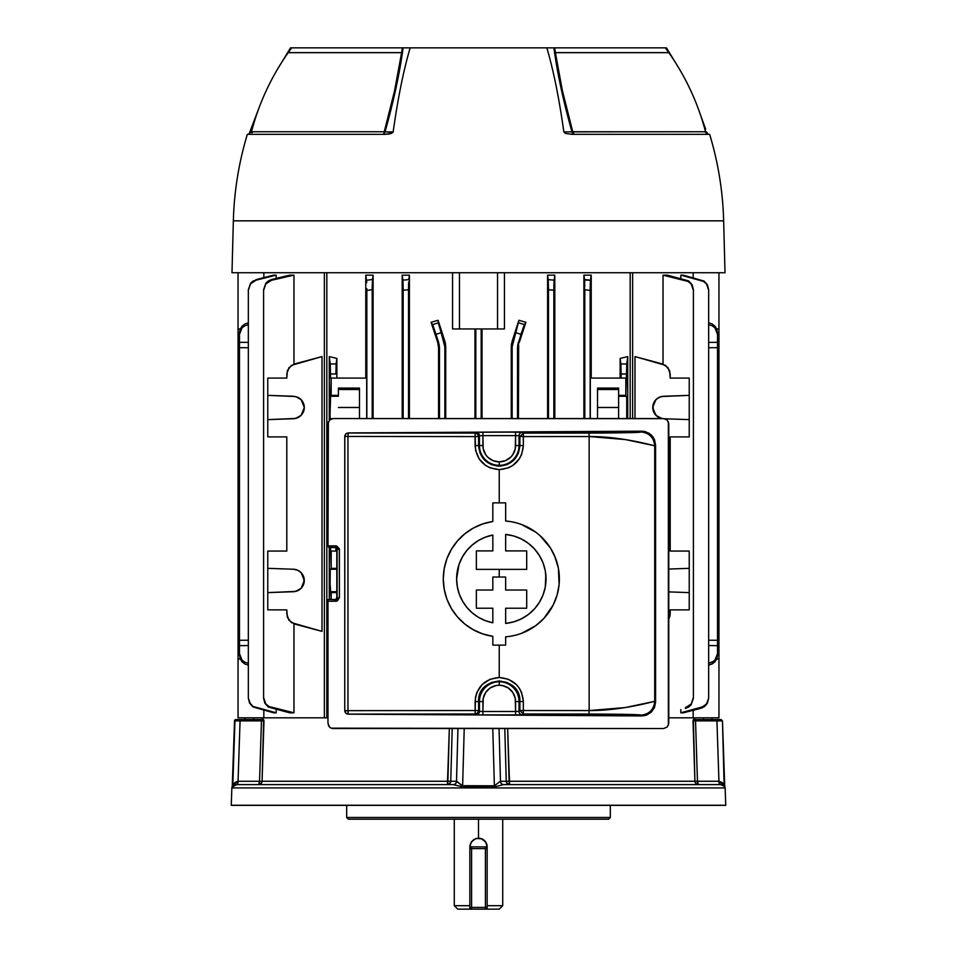 <?xml version="1.0" encoding="UTF-8"?>
<svg xmlns="http://www.w3.org/2000/svg" width="957" height="957" viewBox="0 0 957 957"><rect width="100%" height="100%" fill="white"/><g stroke="black" fill="none" stroke-linecap="round" stroke-linejoin="round"><path stroke-width="1.44" d="M470.019 845.187L470.031 845.127A8.649 8.649 0 0 0 469.851 846.873L469.851 848.608L470.521 843.548L472.387 840.76L475.162 838.894L478.5 838.224L478.5 819.192L478.5 838.224L481.826 838.894L484.613 840.76L486.479 843.548L487.149 846.873L487.149 848.608L485.414 848.608L485.414 907.415L471.586 907.415L471.586 848.608L485.414 848.608L485.414 907.415L471.586 907.415L471.586 909.15L469.851 909.15L469.851 907.415L469.851 909.15L499.255 909.15L502.724 905.693L487.149 905.693L502.724 905.693L502.724 819.192M457.769 909.15L469.851 909.15L457.745 909.15L454.276 905.693L469.851 905.693L454.276 905.693L454.276 819.192M481.586 838.799L485.689 842.052L487.149 846.873L487.149 907.415A1.735 1.735 0 0 1 485.414 909.15L485.414 907.415L487.149 907.415L487.149 909.15L485.414 909.15A1.735 1.735 0 0 0 487.149 907.415L487.149 909.15L499.231 909.15M473.691 839.684L476.789 838.392A8.649 8.649 0 0 0 475.162 838.894L471.311 842.064L469.851 846.873M476.789 838.392L481.826 838.894M487.149 846.873A8.649 8.649 0 0 0 478.213 838.224M469.851 848.608L469.851 907.415L471.586 909.15L485.414 909.15L485.414 907.415L487.149 907.415L487.149 848.608L485.414 846.873A1.735 1.735 0 0 1 487.149 848.608L485.414 848.608L485.414 846.873L485.414 848.608L469.851 848.608L469.851 907.415L471.586 907.415L469.851 907.415A1.735 1.735 0 0 0 471.586 909.15L471.586 846.873L485.414 846.873L471.586 846.873L469.851 848.608A1.735 1.735 0 0 1 471.586 846.873L471.586 848.608L469.851 848.608M330.273 396.258L338.383 396.258L338.383 388.075L338.383 396.258L330.273 396.258L330.009 415.302L330.273 396.258L331.17 395.361L338.383 395.361L331.17 395.361L331.17 378.087L366.687 378.087L366.687 418.556L366.687 378.087L330.512 378.087L330.512 373.996L335.871 373.996L336.864 358.432L329.28 356.59L336.864 358.432L329.28 356.59L329.28 420.314L329.28 356.59L330.512 378.087L331.17 378.087L330.009 415.302L330.273 418.723L330.129 417.766L330.273 418.723L331.864 418.723L330.273 418.723M330.273 569.236L336.828 569.236L330.273 569.236L330.009 588.292L330.273 569.236L331.17 568.338L336.828 568.338L331.17 568.338L331.17 551.065L336.828 551.065L330.512 551.065L330.512 547.607L331.17 568.338L330.129 570.205L329.902 580.48L331.17 599.501L331.17 592.61L336.828 592.61L331.17 592.61L330.129 590.744L330.273 591.713L336.828 591.713L330.273 591.713M326.827 272.733L326.827 717.822L326.827 272.733M452.565 328.957L452.565 272.733L452.565 328.957L459.468 328.957L452.565 328.957M474.971 418.556L474.971 328.957L474.971 418.556M329.28 599.501L329.28 547.56L329.28 599.501M373.11 275.149L373.11 418.556L373.11 275.149L372.273 283.236L373.11 275.149L365.777 275.149L373.11 275.149L372.476 279.516L373.11 275.149M366.722 282.65L366.555 280.245L372.476 279.516L366.555 280.245L365.777 275.149L365.777 378.087L365.777 275.149L366.615 280.784M336.864 358.432L336.864 378.087L336.864 358.432L336.146 363.959L330.237 363.959L329.28 356.59L336.864 358.432M403.053 282.566L402.885 280.138L408.795 279.647L402.885 280.138L402.191 275.149L402.191 418.556L402.191 275.149L409.405 275.149L409.405 418.556L409.405 275.149L408.795 279.647L409.405 275.149L402.191 275.149L403.16 288.5L403.16 418.556L403.16 290.21L408.531 289.768L408.639 282.1M445.519 343.994L445.735 418.556L445.735 346.697L444.897 341.35L445.519 343.994M439.275 344.987L439.49 418.556L439.49 347.69L438.569 347.834L438.569 418.556L438.569 347.834L439.49 347.69L436.045 334.34L441.141 332.677L438.091 320.26L444.897 341.35L438.091 320.26L431.105 322.306L438.091 320.26L444.897 341.35L444.012 341.493L444.849 346.841L445.735 346.697L444.897 341.35L444.012 341.493L441.141 332.677L444.849 346.841L444.849 418.556L444.849 346.841L445.735 346.697M438.641 342.343L439.49 347.69L438.641 342.343L437.72 342.486L438.569 347.834L437.72 342.486L431.105 322.306L437.72 342.486L431.105 322.306L433.413 326.684L438.641 342.343L437.72 342.486L431.105 322.306L438.091 320.26L444.897 341.35M238.054 717.822L263.833 717.822L263.833 710.297L263.833 717.822L238.054 717.822L238.054 328.957L238.054 717.822M324.375 717.822L326.827 717.822L324.375 717.822L324.375 272.733L324.375 717.822M693.167 717.822L718.946 717.822L718.946 328.957L716.757 328.957L718.946 328.957L718.946 659.014L716.757 659.014L718.946 659.014L718.946 717.822L693.167 717.822L693.167 710.297L693.167 717.822M263.833 272.733L263.833 277.674L263.833 272.733M276.178 275.149L276.178 278.403L276.178 275.149L273.606 275.149L276.178 275.149L256.165 280.138L276.178 275.149M248.33 698.203L250.519 704.137L253.031 706.457L276.178 712.809L276.178 709.568L276.178 712.809L273.606 712.809L276.178 712.809L253.031 706.457L249.586 702.701L248.33 697.749L248.33 290.21L250.519 283.822L256.153 279.647L250.519 283.38L248.33 289.768L248.33 698.203L249.586 703.156L253.031 706.924L273.606 712.809L253.031 706.924L249.586 703.156L248.33 698.203L248.33 289.768L250.519 283.822L256.165 280.138L253.019 281.047L250.519 283.38L248.33 289.768M286.801 378.087L286.801 373.996L286.801 378.087L267.769 378.087L267.769 395.361L267.769 378.087L286.801 378.087L287.351 370.658L291.406 365.359L322.007 356.59L322.007 631.369L291.406 622.6L287.351 617.313L286.801 609.884L267.769 609.884L267.769 592.61L267.769 609.884L286.801 609.884L286.801 613.975L286.801 609.884M293.978 275.149L293.978 364.115L293.978 275.149L289.684 275.149L293.978 275.149L271.609 280.245L293.978 275.149M263.594 698.239L265.831 704.041L268.403 706.374L293.978 712.809L293.978 623.844L293.978 712.809L289.684 712.809L293.978 712.809L269.958 707.187L265.831 704.041L263.594 697.569L263.594 290.402L265.831 283.918L271.585 279.516L265.831 283.236L263.594 289.72L263.594 698.239L264.874 703.275L268.391 707.079L289.684 712.809L268.391 707.079L264.874 703.275L263.594 698.239L263.594 289.72L265.831 283.918L271.609 280.245L271.585 279.516L268.391 280.891L265.831 283.236L263.594 289.72M482.029 328.957L482.029 418.556L482.029 328.957M504.435 272.733L504.435 328.957L497.532 328.957L497.532 272.733L497.532 328.957L504.435 328.957L504.435 272.733M630.173 418.556L630.173 272.733L630.173 418.556M548.205 279.731L547.595 275.149L547.595 418.556L547.595 275.149L554.809 275.149L554.809 418.556L554.809 275.149L547.595 275.149L548.469 288.057L548.469 418.556L548.469 289.768L553.84 290.21L554.809 275.149L554.115 280.138L548.205 279.647L547.595 275.149L548.205 279.647L554.115 280.138L553.995 281.514L554.055 280.688M518.646 345.13L518.431 418.556L518.431 347.834L517.51 347.69L518.431 347.834L518.646 345.13M518.359 342.343L519.28 342.486L525.895 322.306L519.28 342.486L525.895 322.306L518.909 320.26L525.895 322.306L523.144 327.892L517.725 344.987L517.51 418.556L517.51 347.69L518.359 342.343L519.28 342.486L525.895 322.306L518.909 320.26L511.481 343.994L515.859 332.677L520.955 334.34L517.51 347.69M511.265 346.697L511.265 418.556L511.481 343.994L511.265 346.697L512.151 346.841L512.151 418.556L512.151 346.841L518.909 320.26L512.103 341.35L511.265 346.697L512.151 346.841L512.988 341.493L512.103 341.35M583.89 275.149L591.223 275.149L591.223 378.087L591.223 275.149L583.89 275.149L584.583 280.066L590.445 280.245L591.223 275.149L590.445 280.245L584.524 279.516L583.89 275.149L583.89 418.556L583.89 275.149M627.72 356.59L627.72 418.556L627.72 356.59L620.136 358.432L627.72 356.59L620.136 358.432L621.129 378.087L621.129 373.996L626.488 373.996L627.72 356.59L626.763 363.959L620.854 363.959L620.136 358.432L627.72 356.59M620.136 378.087L620.136 358.432L620.136 378.087M359.485 388.075L359.485 418.556L359.485 388.075L338.383 388.075L359.485 388.075M641.884 358.432L662.507 363.959L634.993 356.59L634.993 418.556L634.993 356.59L665.593 365.359L669.649 370.658L670.199 378.087L689.231 378.087L689.231 395.361L661.407 396.533L657.495 398.279L654.516 401.366L652.901 405.349L653.511 411.701L657.495 416.702L661.981 418.556L655.856 415.302L652.698 407.491L655.856 399.679L659.373 397.215L663.548 396.258A11.245 11.245 0 0 0 661.981 418.556M670.199 436.894L689.231 436.894L689.231 419.621L665.067 418.783L689.231 419.621L689.231 436.894L670.199 436.894L670.199 551.065L689.231 551.065L689.231 568.338L668.764 569.056L689.231 568.338L689.231 551.065L670.199 551.065L670.199 436.894L670.199 551.065M670.199 609.884L689.231 609.884L689.231 592.61L668.764 591.893L689.231 592.61L689.231 609.884L670.199 609.884L670.067 615.662L668.764 619.251L670.199 613.975L670.199 609.884L670.199 613.975M663.548 396.258L689.231 395.361L689.231 419.621L689.231 378.087L670.199 378.087L670.199 373.996L670.199 378.087M689.231 592.61L689.231 568.338L689.231 592.61M618.617 418.723L618.617 407.491L597.515 407.491L618.617 407.491L618.617 396.258L626.727 396.258L626.931 398.279L625.83 395.361L626.488 373.996L626.488 378.087L590.313 378.087L590.313 418.556L590.313 378.087L625.83 378.087L625.83 395.361L626.931 398.279M627.098 405.349L627.098 409.632M597.515 418.556L597.515 388.075L618.617 388.075L618.617 395.361L625.83 395.361L618.617 395.361L618.617 388.075L597.515 388.075L597.515 418.556M297.627 397.215L293.452 396.258L267.769 395.361L267.769 436.894L267.769 419.621L295.593 418.448L301.144 415.302L303.489 411.701L304.302 407.491L303.489 403.28L301.144 399.679L295.593 396.533L267.769 395.361L267.769 419.621L293.452 418.723A11.245 11.245 0 0 0 297.639 397.215L301.144 399.679L304.302 407.491L301.144 415.302L297.053 418.006M286.801 551.065L267.769 551.065L267.769 592.61L295.593 591.426L301.144 588.292L304.099 582.622L303.489 576.27L301.144 572.669L297.627 570.205L293.452 569.236L267.769 568.338L267.769 551.065L286.801 551.065L286.801 436.894L267.769 436.894L286.801 436.894L286.801 551.065L286.801 436.894M693.167 277.674L693.167 272.733L693.167 277.674M693.406 289.72L691.169 283.918L688.597 281.585L663.022 275.149L663.022 364.115L663.022 275.149L667.316 275.149L663.022 275.149L687.042 280.784L691.169 283.918L693.406 290.402L693.406 697.569L691.169 704.041L685.415 708.455L691.169 704.723L693.406 698.239L693.406 289.72L692.126 284.696L688.609 280.891L667.316 275.149L688.609 280.891L692.126 284.696L693.406 289.72L693.406 698.239L691.169 704.041L685.391 707.725L685.415 708.455L688.609 707.079L691.169 704.723L693.406 698.239M708.67 289.768L706.481 283.834L703.969 281.514L680.822 275.149L680.822 278.403L680.822 275.149L683.394 275.149L680.822 275.149L702.45 280.688L706.481 283.834L708.67 290.21L708.67 697.749L707.414 702.701L703.957 706.457L680.822 712.809L680.822 709.568L680.822 712.809L683.394 712.809L680.822 712.809L702.474 707.749L707.414 703.156L708.67 698.203L708.67 289.768L707.414 284.815L703.969 281.047L683.394 275.149L703.969 281.047L707.414 284.815L708.67 289.768L708.67 698.203L706.481 704.137L700.835 707.821L703.981 706.924L706.481 704.591L708.67 698.203M286.801 373.996L288.942 367.667L294.493 363.959L322.007 356.59L322.007 631.369L294.493 624L315.116 629.527M330.009 415.302L330.129 417.766L330.009 415.302M330.009 588.292L330.129 590.744L330.009 588.292M335.871 547.787L335.871 551.065L335.871 547.787M335.871 373.996L336.146 363.959L330.237 363.959L330.512 373.996L335.871 373.996M475.82 328.957L475.82 418.556L475.82 328.957M481.18 418.556L481.18 328.957L481.18 418.556M553.84 418.556L553.84 290.21L553.84 418.556M408.531 418.556L408.531 289.768L408.531 418.556M708.67 347.738L717.523 347.69L717.523 640.281L708.67 640.233L717.523 640.281L717.523 332.677L717.523 347.69L708.67 347.738M239.477 347.69L248.33 347.738L239.477 347.69L239.477 640.281L239.477 332.677L239.477 347.69L239.477 342.343L248.33 342.391L239.477 342.343L239.477 334.34L242.025 327.892L240.135 330.883L239.477 334.34L239.477 332.677L240.135 329.22L242.025 326.181L244.908 323.945L248.413 322.808L244.908 323.945L242.025 326.181L239.477 332.677M248.33 640.233L239.477 640.281L239.477 655.282L239.477 640.281L248.33 640.233M444.849 418.556L444.849 346.841M512.151 418.556L512.151 346.841M718.946 272.733L718.946 328.957L718.946 272.733M717.523 653.631L714.975 660.079L712.092 662.244L708.587 663.309L713.635 661.287L716.063 658.655L717.523 653.631L717.523 655.282L716.865 658.751L714.975 661.789L717.523 655.282L717.523 640.281L717.523 653.631L717.523 645.628L708.67 645.568L717.523 645.628L717.523 640.281M626.727 418.723L626.727 396.258L618.617 396.258L618.617 395.361L618.617 418.556M683.394 712.809L700.847 708.312L683.394 712.809M289.684 275.149L271.585 279.516L289.684 275.149M273.606 275.149L256.153 279.647L273.606 275.149M403.005 281.514L403.16 290.21L408.531 289.768L408.567 284.815M372.249 284.696L372.201 289.72L366.842 290.402L366.842 418.556L366.83 288.655L366.842 290.402L372.201 289.72L372.201 418.556L372.225 286.299M590.17 288.571L590.445 280.245L584.524 279.516L584.799 418.556L584.799 289.624M584.751 284.696L584.775 286.287M553.84 290.15L548.469 289.768L548.253 280.222M553.947 282.566L553.995 281.514M590.17 288.655L590.158 290.402L584.799 289.72L590.158 290.402L590.158 418.556L590.445 280.245M408.795 279.647L409.405 275.149L408.795 279.647M294.493 363.959L315.116 358.432M621.129 373.996L626.488 373.996L626.763 363.959L620.854 363.959L621.129 373.996M553.84 290.21L553.912 283.846M372.369 280.891L372.476 279.516M548.205 279.647L554.115 280.138M584.727 283.236L584.631 280.891M294.493 624L288.942 620.292L286.801 613.975M662.507 363.959L668.058 367.667L670.199 373.996M714.975 661.789L712.092 664.014L708.587 665.151L712.092 664.014L714.975 661.789M240.243 659.014L238.054 659.014L240.243 659.014M239.477 655.282L242.025 661.789L240.135 658.751L239.477 653.631L242.025 660.079L244.908 662.244L248.413 663.309L244.908 662.244L242.025 660.079L240.135 657.076L239.477 653.631L239.477 645.628L248.33 645.568L239.477 645.628L239.477 640.281M242.025 661.789L244.908 664.014L248.413 665.151L244.908 664.014L242.025 661.789M240.243 328.957L238.054 328.957L238.054 272.733L238.054 328.957L240.243 328.957M459.468 272.733L459.468 328.957L497.532 328.957L459.468 328.957L459.468 272.733M717.523 332.677L714.975 326.181L716.865 329.22L717.523 334.34L714.975 327.892L712.092 325.727L708.587 324.662L712.092 325.727L714.975 327.892L716.865 330.883L717.523 334.34L717.523 342.343L708.67 342.391L717.523 342.343L717.523 347.69M714.975 326.181L712.092 323.945L708.587 322.808L712.092 323.945L714.975 326.181M248.413 324.662L244.908 325.727L242.025 327.892L244.908 325.727L248.413 324.662M518.909 320.26L525.895 322.306L524.424 324.662L518.73 322.808L524.424 324.662L520.955 334.34L515.859 332.677L518.909 320.26M431.105 322.306L432.576 324.662L438.27 322.808L438.091 320.26L431.105 322.306M436.045 334.34L441.141 332.677L438.27 322.808L432.576 324.662L436.045 334.34M359.485 407.491L338.383 407.491L359.485 407.491M359.485 389.499L338.383 389.499L359.485 389.499M618.617 389.499L597.515 389.499L618.617 389.499M293.452 569.236L267.769 568.338L267.769 592.61L293.452 591.713A11.245 11.245 0 0 0 295.593 569.523A11.245 11.245 0 0 0 293.452 569.236L297.627 570.205L301.144 572.669L304.302 580.48L301.144 588.292L297.627 590.744L293.452 591.713M303.489 411.701L302.484 413.615M297.627 417.766L293.452 418.723M632.625 418.556L632.625 272.733L632.625 418.556M720.681 784.608L723.313 785.685L720.382 784.596L503.669 784.596L494.386 786.869L462.614 786.869L453.331 784.596L236.618 784.596L232.073 786.869A3.457 3.457 0 0 0 232.276 785.805L232.79 785.805A3.457 3.457 -90 0 1 232.575 786.869L232.073 786.869A3.457 3.457 0 0 0 231.857 787.934L725.143 787.934A3.457 3.457 0 0 0 724.928 786.869L723.779 786.14M346.685 817.469L348.42 819.192L608.58 819.192L610.315 817.469L346.685 817.469L610.315 817.469L610.315 805.363L610.315 817.469L608.58 819.192L348.42 819.192L346.685 817.469L346.685 805.363L346.685 817.469M234.537 720.896A1.388 1.388 0 0 1 235.924 719.556L236.331 719.556A1.388 1.376 90 0 0 234.944 720.896L232.79 785.805L234.944 720.896A1.388 1.376 -90 0 1 236.331 719.556L235.924 719.556A1.388 1.388 0 0 0 234.537 720.896L232.276 785.805L237.695 781.271L259.55 781.259L261.452 720.896L240.063 720.896L238.054 781.259L240.063 720.896L234.944 720.896M724.15 785.697L722.463 720.896L724.21 785.805A3.457 3.457 -90 0 0 724.425 786.869L724.928 786.869A3.457 3.457 0 0 1 725.143 787.934L725.741 805.232L725.143 787.934L231.857 787.934L231.259 805.232L725.741 805.232L231.259 805.232A3.457 3.457 0 0 0 231.247 805.363L725.753 805.363A3.457 3.457 0 0 0 725.741 805.232A3.457 3.457 0 0 1 725.753 805.363L231.247 805.363A3.457 3.457 0 0 1 231.259 805.232L231.857 787.934A3.457 3.457 0 0 1 232.073 786.869A3.457 3.457 0 0 0 232.276 785.805M234.872 782.515L237.695 781.271L259.55 781.259L261.452 720.896L263.988 720.896L263.618 719.556L262.086 781.259L447.9 781.259L449.335 728.552L447.409 784.596L450.149 783.125L447.409 784.596L447.9 781.259L456.513 781.259L457.948 728.552L456.513 781.259L462.04 785.697L494.374 785.805L492.771 728.552L494.374 785.805L500.379 781.271L506.253 781.259L504.794 728.552L506.253 781.259L694.914 781.259L693.382 719.556L693.012 720.896L695.548 720.896L697.45 781.259L718.946 781.259L716.937 720.896L695.548 720.896L697.45 781.259L694.914 781.259L693.012 720.896L716.937 720.896L718.946 781.259L722.128 782.515L723.935 785.23M262.936 717.822L262.876 719.556L262.936 717.822L327.976 717.822L262.936 717.822M694.124 719.556L694.064 717.822L668.764 717.822L694.064 717.822L694.124 719.556L693.382 719.556L719.604 719.556M509.591 784.596L506.851 783.125L509.591 784.596L507.665 728.552L509.1 781.259L506.253 781.259A3.457 3.338 -90 0 0 509.591 784.596L509.1 781.259L718.946 781.259L724.724 785.805L722.463 720.896L720.669 719.556A1.388 1.376 90 0 1 722.057 720.896L716.937 720.896L716.578 719.556L716.937 720.896M447.409 784.596A3.457 3.338 90 0 0 450.747 781.259L452.206 728.552L450.747 781.259L456.513 781.259A3.457 3.338 -90 0 1 453.175 784.596L236.618 784.596L232.575 786.869A3.457 3.457 90 0 0 232.79 785.805M722.152 784.979L723.313 785.697L720.382 784.596L503.825 784.596A3.457 3.338 90 0 1 500.487 781.259L499.052 728.552L500.487 781.259A3.457 3.338 -90 0 0 503.825 784.596M464.229 728.552L462.626 785.805L464.229 728.552M693.717 719.556L695.189 719.556L695.548 720.896L695.189 719.556L720.669 719.556A1.388 1.376 -90 0 1 722.057 720.896M237.743 719.556L263.283 719.556M240.016 720.896L240.422 719.556L261.811 719.556L261.452 720.896L261.811 719.556L262.876 719.556M720.382 784.596A3.457 1.077 90 0 1 719.305 781.271A3.457 1.077 -90 0 0 720.382 784.596L721.363 784.716M235.637 784.716L236.618 784.596A3.457 1.077 90 0 0 237.695 781.271A3.457 1.077 -90 0 1 236.618 784.596L235.637 784.716M234.226 783.233L233.699 783.986L234.226 783.233M239.812 728.421L239.298 743.78M238.054 781.259A3.457 0.897 -90 0 1 237.157 784.596A3.457 0.897 90 0 0 238.054 781.259M259.55 781.259A3.457 0.897 -90 0 1 258.665 784.596L259.55 781.259L262.086 781.259L259.55 781.259M236.331 719.556L240.422 719.556L240.063 720.896L263.988 720.896L262.062 781.594L261.046 783.627L258.665 784.596A3.457 3.421 90 0 0 262.086 781.259L450.747 781.259L450.149 783.125M724.425 786.869A3.457 3.457 90 0 1 724.21 785.805L724.928 786.869M453.175 784.596A3.457 3.338 90 0 0 456.513 781.259L456.621 781.271A3.457 3.29 -90 0 1 453.331 784.596A3.457 3.29 90 0 0 456.621 781.271L462.626 785.805L462.614 786.869L462.626 785.805L494.374 785.805L494.386 786.869L462.614 786.869M719.843 784.596A3.457 0.897 90 0 1 718.946 781.259A3.457 0.897 -90 0 0 719.843 784.596M457.542 785.697L453.331 784.596M698.335 784.596A3.457 0.897 90 0 1 697.45 781.259L698.335 784.596L695.954 783.627L694.914 781.259A3.457 3.421 -90 0 0 698.335 784.596M494.386 786.869L494.374 785.805L500.379 781.271A3.457 3.29 -90 0 0 503.669 784.596L501.743 784.979M503.669 784.596A3.457 3.29 90 0 1 500.379 781.271L506.253 781.259L506.851 783.125M665.33 47.85L668.776 52.623L555.227 52.623L668.811 52.671L555.395 52.671L562.381 90.592L572.741 131.755L571.987 131.887A3.457 2.249 -90 0 0 574.128 134.339A3.457 1.435 90 0 1 572.741 131.755L705.524 131.755A3.457 3.457 0 0 0 708.874 134.339M410.146 47.85L291.682 47.85L402.299 47.85L401.617 52.623L402.299 47.85L403.112 47.85C399.643 73.474 393.614 101.49 385.013 131.887L393.16 131.887L391.485 133.418L384.965 134.339L247.349 134.339A327.282 327.282 0 0 0 233.352 220.84L723.648 220.84A327.282 327.282 0 0 0 709.651 134.339L572.035 134.339L565.503 133.418L563.864 131.887C559.079 98.057 553.409 70.052 546.842 47.85L410.158 47.85C403.591 70.052 397.921 98.057 393.16 131.887C397.921 98.057 403.591 70.052 410.158 47.85L546.842 47.85C553.409 70.052 559.079 98.057 563.84 131.887L571.987 131.887C563.35 101.298 557.321 73.294 553.888 47.85L554.701 47.85L555.383 52.623L554.701 47.85L665.271 47.85L546.854 47.85M668.704 52.623L555.395 52.671C558.936 76.883 564.726 103.236 572.741 131.755L574.128 134.339L571.987 131.887L563.84 131.887L565.503 133.418L572.035 134.339L709.651 134.339A327.282 327.282 0 0 1 723.648 220.84L725.011 272.733L723.648 220.84L233.352 220.84L231.989 272.733L725.011 272.733L231.989 272.733L233.352 220.84A327.282 327.282 0 0 1 247.349 134.339L384.965 134.339L389.32 134.016L392.92 132.425L384.259 131.755L394.583 90.736L401.605 52.671L288.189 52.671L401.773 52.623L288.213 52.623L291.67 47.85M288.213 52.623L288.177 52.671C271.202 76.835 258.964 103.189 251.476 131.755L384.259 131.755C392.238 103.404 398.028 77.05 401.605 52.671L288.296 52.623M553.888 47.85L560.981 87.924L571.987 131.887L705.524 131.755C698.036 103.189 685.798 76.835 668.823 52.671L668.787 52.623M608.508 47.85L609.549 47.85M610.662 52.623L609.681 52.623M486.599 47.85L484.338 47.85M485.666 47.85L486.67 47.85M545.035 47.85L542.894 47.85M561.711 47.85L559.989 47.85M560.874 52.623L561.95 52.623M563.206 52.623L564.403 52.623M601.797 47.85L600.733 47.85L601.797 47.85M633.965 47.85L633.271 47.85M632.302 47.85L630.137 47.85M616.129 47.85L614.873 47.85M574.487 47.85L571.293 47.85M578.172 47.85L579.117 47.85M586.713 47.85L585.612 47.85M557.261 47.85L556.484 47.85M546.351 47.85L550.801 47.85M546.662 47.85L547.835 47.85M593.161 47.85L592.024 47.85M590.816 47.85L589.751 47.85M606.295 52.623L606.977 52.623M609.585 47.85L610.781 47.85M613.138 47.85L613.772 47.85M641.202 47.85L642.255 47.85M623.868 47.85L624.945 47.85M594.393 47.85L595.433 47.85M533.384 47.85L530.058 47.85M603.891 47.85L604.573 47.85M572.501 47.85L573.446 47.85M541.207 47.85L540.514 47.85M541.04 47.85L542.021 47.85L541.04 47.85M503.789 47.85L502.329 47.85M548.026 47.85L549.689 47.85M520.189 47.85L519.28 47.85M508.526 47.85L507.868 47.85M485.953 47.85L484.816 47.85M472.662 47.85L470.964 47.85M470.007 47.85L472.184 47.85M471.107 47.85L472.232 47.85M397.011 47.85L396.365 47.85M414.979 47.85L415.96 47.85M416.486 47.85L415.793 47.85M420.805 47.85L419.944 47.85L420.805 47.85M391.305 47.85L389.978 47.85M370.287 47.85L371.065 47.85M429.322 47.85L430.064 47.85M454.419 47.85L453.271 47.85M426.595 47.85L424.453 47.85M426.021 47.85L425.291 47.85M423.616 47.85L422.838 47.85M367.943 47.85L363.839 47.85M367.249 47.85L364.976 47.85M435.842 47.85L434.921 47.85M411.965 47.85L412.957 47.85L411.965 47.85M381.831 47.85L382.513 47.85M383.506 47.85L385.707 47.85M352.427 47.85L353.109 47.85M356.447 52.623L355.382 52.623M314.733 47.85L315.822 47.85M343.228 47.85L343.862 47.85M406.187 47.85L409.967 47.85M415.206 47.85L414.106 47.85M355.203 47.85L354.09 47.85M423.018 47.85L422.181 47.85M326.863 47.85L323.035 47.85M375.886 47.85L379.546 47.85M349.293 52.623L348.348 52.623M346.47 47.85L348.492 47.85M331.624 47.85L332.462 47.85M391.903 52.623L391.054 52.623M405.349 47.85L407.311 47.85M428.844 47.85L429.956 47.85M449.096 47.85L449.814 47.85M450.938 47.85L448.929 47.85M439.299 47.85L437.433 47.85M525.369 47.85L526.063 47.85M528.156 47.85L529.221 47.85M522.067 47.85L521.302 47.85M519.579 47.85L517.653 47.85M510.655 47.85L509.495 47.85M595.374 52.623L594.536 52.623M595.134 47.85L595.972 47.85M504.71 47.85L505.487 47.85M470.33 47.85L471.322 47.85M458.798 47.85L460.712 47.85M456.357 47.85L457.302 47.85M471.047 47.85L469.923 47.85M470.401 47.85L471.382 47.85L470.401 47.85M485.737 47.85L484.398 47.85M486.036 47.85L485.032 47.85M706.505 131.887L708.036 134.267L706.505 131.887L704.567 131.887L706.505 131.887M250.495 131.887L252.433 131.887L250.495 131.887L248.964 134.267L259.215 107.375M276.86 70.28L290.533 47.85L303.68 47.85M666.467 47.85L680.14 70.28M697.785 107.375L705.68 129.279M294.038 47.85L292.615 47.85M292.675 47.85L291.729 47.85M403.112 47.85L395.983 88.092L385.013 131.887A3.457 2.249 -90 0 1 382.872 134.339A3.457 2.249 90 0 0 385.013 131.887L384.259 131.755A3.457 1.435 -90 0 1 382.872 134.339A3.457 1.435 90 0 0 384.259 131.755L251.476 131.755L248.126 134.339M252.504 131.755L251.99 132.879M509.77 47.85L509.028 47.85M509.626 47.85L510.44 47.85M516.624 47.85L517.629 47.85M516.84 47.85L515.811 47.85M500.906 47.85L499.925 47.85M471.287 47.85L472.602 47.85M456.094 47.85L455.053 47.85M447.972 47.85L447.23 47.85M446.56 47.85L447.266 47.85L446.56 47.85M439.73 47.85L440.364 47.85M441.141 47.85L441.895 47.85M441.189 47.85L440.16 47.85M468.607 47.85L467.829 47.85M453.14 47.85L455.257 47.85M487.328 47.85L488.202 47.85M488.393 47.85L487.675 47.85M485.426 620.686L492.831 622.792L485.426 620.686L478.5 617.337L481.682 619.059M462.494 601.032L466.849 607.36L472.244 612.863L478.5 617.337L472.244 612.863L466.849 607.36L462.482 601.02L459.264 594.034L457.302 586.581L459.264 594.034M457.29 571.269L456.633 578.925L457.302 586.605L456.633 578.913L458.905 564.845M462.47 556.842L459.264 563.817L462.47 556.842M462.482 556.818L466.849 550.478L472.244 544.988L469.313 547.739M485.402 537.164L478.488 540.502L485.426 537.152L492.831 535.035L492.831 550.909L476.359 550.909L476.359 569.379L526.697 569.379L526.697 550.909L505.643 550.909L505.643 534.437L513.718 535.98L521.386 538.97L528.36 543.325L534.425 548.875L539.365 555.455L543.026 562.812L545.275 570.731L546.028 578.913L545.275 587.108L543.026 595.015L539.365 602.384L534.425 608.963L528.36 614.514L521.386 618.868L513.718 621.859L505.643 623.402L505.643 608.209L526.697 608.209L526.697 590.026L505.643 590.026L505.643 577.035L492.831 577.035L492.831 590.026L476.359 590.026L476.359 608.209L492.831 608.209L492.831 622.792A44.692 44.692 0 0 1 492.831 535.035L492.831 550.909L476.359 550.909L476.359 569.379L526.697 569.379L526.697 550.909L505.643 550.909L505.643 534.437A44.692 44.692 0 0 1 505.643 623.402L505.643 608.209L526.697 608.209L526.697 590.026L505.643 590.026L505.643 577.035L492.831 577.035L492.831 590.026L476.359 590.026L476.359 608.209L492.831 608.209L492.831 622.792L492.831 608.209M499.231 577.035L499.231 569.379L499.231 577.035M475.091 701.565L475.139 710.537L475.557 696.863L476.933 692.33L482.184 684.518L490.008 679.303L499.231 677.472L499.231 645.126L499.231 677.472L508.466 679.303L516.29 684.506L519.292 688.155L521.541 692.33L523.383 701.565L519.878 701.565L519.878 710.537L523.335 710.537L523.335 701.565L523.383 710.537L589.141 710.572L589.141 436.536L519.878 436.571L519.878 445.543L523.335 445.543L523.335 436.571L523.383 445.543L521.541 454.778L519.304 458.941L512.641 465.592L508.466 467.817L499.231 469.648L490.008 467.817L485.833 465.592L479.182 458.953L475.569 450.28L475.139 436.571L475.091 445.543L475.091 436.571L347.965 436.464L347.965 710.656L475.091 710.537L475.139 713.994L475.091 701.565L478.596 701.565L480.175 693.669L484.649 686.97L491.336 682.497L499.219 680.929L507.114 682.497L513.813 686.959L518.299 693.658L519.878 701.565L515.572 701.565A16.329 16.329 0 0 0 499.231 685.236L499.231 681.779A19.786 19.786 0 0 1 519.029 701.565A19.786 19.786 0 0 0 499.231 681.779A19.786 19.786 0 0 0 479.445 701.565L478.596 701.565L478.596 710.537L479.445 711.386L479.445 701.565L478.596 701.565C477.364 674.96 521.075 674.936 519.878 701.565L519.029 701.565L519.029 711.386L519.878 710.537L519.878 701.565L523.335 701.565L523.335 713.994L522.331 714.867L477.196 714.915L475.139 713.994L348.192 714.173L641.668 715.944L646.86 714.975L651.358 712.092L654.468 707.618L655.581 702.187L655.581 444.921L653.117 437.074L649.217 433.342L644.3 431.404L348.192 432.935L345.764 433.964L344.819 435.734L344.759 710.704L345.764 713.156L348.192 714.173L641.668 715.944L638.175 714.795L621.548 714.293L523.335 713.994L588.962 714.042C624.634 714.197 641.932 714.58 640.879 715.166L641.668 715.944L645.592 715.405L651.358 712.092L654.468 707.618L655.581 702.187L655.581 444.921L654.72 445.783L654.72 701.325L655.581 702.187L654.72 701.325L654.72 445.783L625.435 439.562L589.141 436.536L589.141 710.572L625.435 707.546L654.72 701.325C653.834 709.663 649.229 714.281 640.879 715.166C649.229 714.281 653.834 709.663 654.72 701.325C655.988 700.727 622.828 710.788 589.141 710.572L588.962 714.042L589.141 710.572L519.878 710.537L517.988 711.47L482.902 711.506L483.213 698.383L485.654 692.497L490.163 687.987L496.049 685.547L499.231 685.236L502.425 685.547L508.311 687.987L512.82 692.497L515.261 698.383L515.572 711.506L515.572 701.565L519.029 701.565L519.029 711.386L515.572 711.506L515.572 714.963L522.486 714.843A3.457 3.457 -135 0 1 519.029 711.386A3.457 3.457 45 0 0 522.486 714.843L523.335 713.994L519.878 710.537L523.335 713.994L523.383 701.565C521.924 686.911 513.873 678.884 499.231 677.472C484.601 678.884 476.55 686.923 475.091 701.565M515.572 445.543L519.029 445.543A19.786 19.786 0 0 1 499.231 465.341L499.231 461.884A16.329 16.329 0 0 0 515.572 445.543L515.572 435.614L482.902 435.614L483.213 448.737L485.654 454.623L487.687 457.099L492.987 460.64L499.231 461.884L505.487 460.64L510.787 457.099L512.82 454.623L515.261 448.737L515.572 435.614L519.029 435.734L519.029 445.543L519.878 445.543L518.299 453.451L513.825 460.15L507.126 464.612L499.231 466.191L499.231 465.341A19.786 19.786 0 0 0 519.029 445.543L519.878 445.543L519.878 436.571L519.029 435.734L519.029 445.543L515.572 445.543M499.231 502.868L499.231 469.648L499.231 502.868M482.723 523.934L492.831 521.493L492.831 502.868L505.643 502.868L505.643 521.027L511.05 521.685L505.643 521.027A58.054 58.054 0 0 1 559.378 578.913A58.054 58.054 0 0 1 505.643 636.812L505.643 645.126L492.831 645.126L492.831 636.345A58.054 58.054 0 0 1 492.831 521.493L482.795 523.91L473.356 528.061L464.731 533.862M451.333 549.426L457.374 541.004L451.333 549.426M444.192 568.697L446.907 558.709L444.192 568.697M444.192 589.141L443.282 578.937L444.204 589.201L446.919 599.154L451.381 608.485L446.919 599.154M464.767 624.012L457.386 616.846L464.791 624.024L473.356 629.778L482.795 633.929L473.356 629.778M335.763 547.739L336.828 549.342L336.828 597.778L335.763 599.369M328.371 725.346L329.495 727.033L327.976 723.36L327.976 601.235L337.271 600.972L339.4 597.778L339.328 548.66L336.637 545.945L327.976 545.873L329.71 547.607L327.976 545.873L327.976 423.748L329.495 420.075L333.168 418.556L663.572 418.556L667.244 420.075L668.764 423.748L668.764 723.36L667.244 727.033L663.572 728.552L331.182 728.157L329.495 727.033L327.976 723.36L327.976 601.235L335.955 601.235L339.4 597.778L339.4 549.342L335.955 545.873L327.976 545.873L329.052 547.476L335.393 547.607L328.49 547.105M666.455 419.429L667.244 420.075M330.285 727.679L329.495 727.033M328.371 421.762L327.976 545.873M344.759 436.416L344.759 710.704L344.807 436.464A3.457 3.457 -45 0 1 348.264 433.007L475.139 433.114L478.057 432.181L515.572 432.145L522.331 432.241L523.335 433.114L601.02 433.043L640.879 431.954L641.668 431.176L348.192 432.935L345.764 433.964L344.759 436.416M511.05 636.154L516.349 634.993M526.553 631.201L521.529 633.343L535.788 625.639L526.553 631.201M540.035 622.182L535.8 625.627L543.875 618.413L553.146 605.087L543.899 618.378M555.371 600.111L554.39 602.467M559.127 584.308L557.118 594.991L559.127 584.344L558.374 568.123L559.127 573.494M554.474 555.55L558.362 568.087L555.371 557.704L550.478 548.026L553.146 552.739M543.887 539.425L550.466 548.002L539.999 535.621L543.887 539.425M535.944 532.307L521.505 524.484L535.729 532.164M521.505 524.484L518.562 523.479M499.231 465.341L499.231 466.191L491.348 464.612L484.649 460.15L480.175 453.451L478.596 445.543L479.445 445.543A19.786 19.786 0 0 0 499.231 465.341A19.786 19.786 0 0 1 479.445 445.543L479.445 435.734L478.596 436.571L478.596 445.543L482.902 445.543A16.329 16.329 0 0 0 499.231 461.884L499.231 465.341M655.581 444.921L654.456 439.478L651.346 435.004L645.58 431.703L641.668 431.176L640.879 431.954C649.229 432.827 653.834 437.445 654.72 445.783L655.581 444.921M654.72 445.783C653.834 437.445 649.229 432.827 640.879 431.954C641.932 432.54 624.634 432.911 588.962 433.078L589.141 436.536C622.828 436.332 656 446.381 654.72 445.783M523.335 433.114L523.383 436.571L589.141 436.536L588.962 433.078L523.335 433.114L522.486 432.265A3.457 3.457 135 0 0 519.029 435.734L519.878 436.571L523.335 433.114L519.878 436.571L523.335 436.571L523.335 433.114M519.029 435.734A3.457 3.457 -45 0 1 522.486 432.265L515.572 432.145L515.572 435.614L519.029 435.734M523.335 436.571L523.335 445.543L523.383 436.571M482.902 435.614L515.572 435.614L515.572 432.145L482.902 432.145L482.902 445.543L479.445 445.543L479.445 435.734L482.902 435.614L482.902 432.145L475.988 432.265A3.457 3.457 45 0 1 479.445 435.734L482.902 435.614M523.335 445.543L519.878 445.543C518.634 458.08 511.756 464.958 499.231 466.191C486.73 464.958 479.852 458.08 478.596 445.543L475.091 445.543C476.55 460.197 484.601 468.236 499.231 469.648C513.873 468.224 521.924 460.185 523.383 445.543M478.596 436.571L479.445 435.734A3.457 3.457 -135 0 0 475.988 432.265L475.139 433.114A3.457 3.457 45 0 1 478.596 436.571L475.139 436.571L475.139 445.543L478.596 445.543L478.596 436.571L477.591 434.131L475.139 433.114L475.091 436.571L478.596 436.571M499.231 685.236A16.329 16.329 0 0 0 482.902 701.565L479.445 701.565A19.786 19.786 0 0 1 499.231 681.779L499.231 685.236M475.091 436.571L475.139 433.114L348.264 433.007L347.965 436.464L475.091 436.571M344.807 436.464L347.965 436.464L348.264 433.007L345.812 434.011L344.807 436.464L344.759 710.704L345.764 713.156L348.264 714.113A3.457 3.457 -135 0 1 344.807 710.656L347.965 710.656L347.965 436.464L344.807 436.464M479.445 701.565L482.902 701.565L482.902 711.506L479.445 711.386L479.445 701.565M482.902 714.963L515.572 714.963L515.572 711.506L482.902 711.506L482.902 714.963L482.902 711.506L479.445 711.386A3.457 3.457 135 0 1 475.988 714.843L482.902 714.963M347.965 710.824L344.807 710.656L345.812 713.097L348.264 714.113L347.965 710.824M475.139 713.994L475.988 714.843A3.457 3.457 -45 0 0 479.445 711.386L478.596 710.537A3.457 3.457 135 0 1 475.139 713.994L475.091 710.537L347.965 710.656L348.264 714.113L475.139 713.994L477.591 712.989L478.596 710.537L475.139 710.537L475.139 713.994M478.596 701.565L475.139 701.565L475.139 710.537L478.596 710.537L478.596 701.565M327.976 599.501L327.976 601.235L327.976 599.501L335.393 599.501L335.955 601.235L335.393 599.501L327.976 599.501M668.369 725.346L668.369 421.762M664.589 418.664L333.168 418.556M333.168 728.552L663.572 728.552L332.163 728.456M473.356 528.061L464.767 533.827M516.026 635.077L516.624 634.922M505.643 521.027L505.643 502.868L492.831 502.868L492.831 521.493M464.791 533.815L457.386 540.992M451.357 549.378L446.919 558.685M444.204 568.637L443.282 578.913M451.357 608.461L457.386 616.846M482.795 633.929L492.831 636.345L492.831 645.126L505.643 645.126L505.643 636.812M553.146 605.087L557.106 594.991M539.999 535.621L535.788 532.2M516.337 522.845L511.026 521.685M472.244 544.988L478.5 540.502L472.22 545L466.849 550.478L462.602 556.615M505.643 608.209L505.643 623.402L513.562 621.906M545.251 570.623L543.026 562.812L539.353 555.431L534.425 548.875L528.348 543.313L521.386 538.97L513.861 536.016M513.562 535.932L505.643 534.437L505.643 550.909M528.348 543.313L521.386 538.97M545.287 587L546.028 578.949L545.287 570.827M539.509 602.156L543.038 594.991L545.251 587.215M545.275 587.108L545.825 574.631M521.409 618.844L528.384 614.502L534.449 608.927L539.234 602.599M534.437 608.939L537.164 605.637M513.861 621.823L521.302 618.904M492.831 550.909L492.831 535.035L485.57 537.092M472.244 612.863L478.5 617.337L485.283 620.638M485.582 620.746L492.831 622.792M459.276 594.058L462.303 600.709M462.638 601.295L466.849 607.36M457.279 571.353L456.633 578.913L457.302 586.581M457.314 586.701L459.252 593.974M462.375 557.01L459.264 563.817L457.314 571.138M485.271 537.212L478.488 540.502M513.718 535.98L505.643 534.437M539.365 555.455L534.425 548.875M545.275 570.731L543.026 562.812M539.389 602.36L541.447 598.627M528.396 614.49L531.649 611.75M521.421 618.844L525.13 616.751M513.718 621.859L517.785 620.471M336.326 598.998L337.103 597.778L337.103 549.342L339.4 549.342L337.103 549.342L335.393 547.607L335.955 545.873L335.393 547.607L337.103 549.342L336.828 597.778L337.103 549.342L336.326 548.11M336.051 599.369L337.103 597.778L336.051 599.369M337.103 597.778L339.4 597.778L337.103 597.778M703.383 717.822L703.383 719.556L703.383 717.822M253.617 719.556L253.617 717.822L253.617 719.556M694.112 717.822L694.172 719.556M262.888 717.822L262.828 719.556M712.032 719.556L712.032 717.822M694.734 719.556L694.734 717.822M244.968 719.556L244.968 717.822M262.266 719.556L262.266 717.822"/></g></svg>

